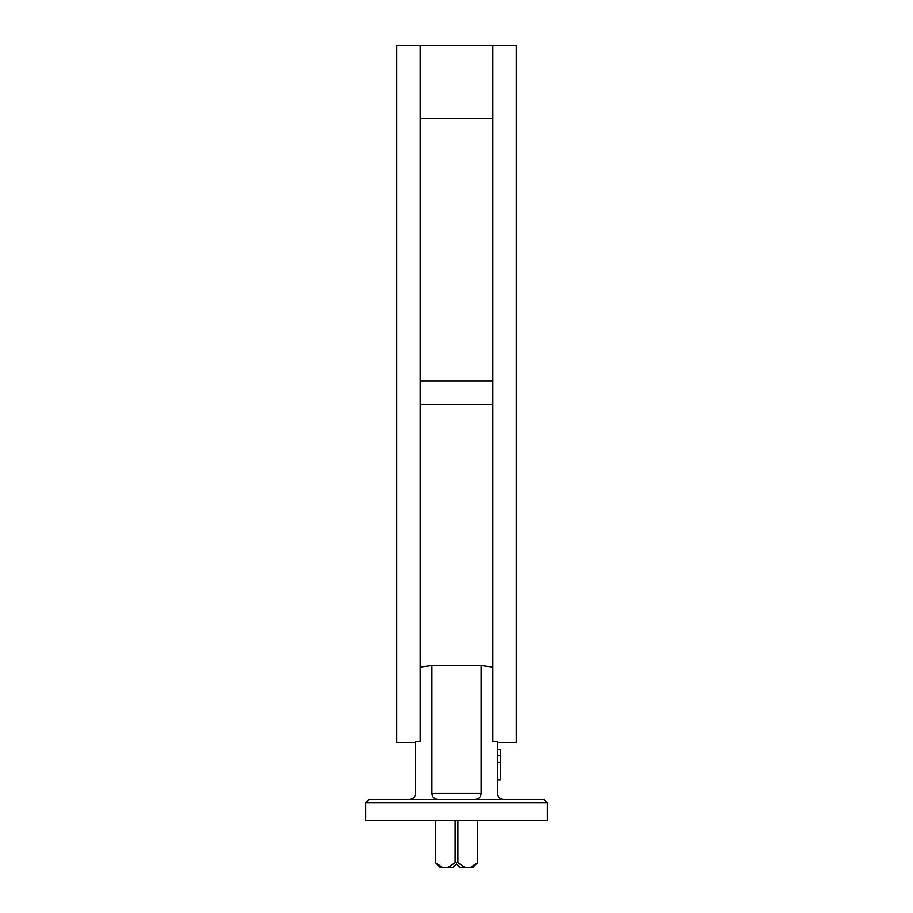 <?xml version="1.0" encoding="UTF-8"?>
<svg xmlns="http://www.w3.org/2000/svg" width="913" height="913" viewBox="0 0 913 913"><rect width="100%" height="100%" fill="white"/><g stroke="black" fill="none" stroke-linecap="round" stroke-linejoin="round"><path stroke-width="1.37" d="M365.656 802.881L369.172 799.366L543.828 799.366L547.344 802.881L365.656 802.881L365.656 820.467L547.344 820.467L547.344 802.881M503.383 799.366C499.856 798.989 497.905 797.038 497.528 793.5L497.528 741.641L492.837 741.288L492.837 45.65L516.279 45.65L516.279 742.509L497.528 742.509M492.837 45.65L420.163 45.65L420.163 741.288L415.472 741.641L415.472 793.5C415.095 797.038 413.144 798.989 409.617 799.366M420.163 45.65L396.721 45.65L396.721 742.509L415.472 742.509M431.883 665.6L431.883 793.5L481.117 793.5L481.117 665.6L431.883 665.6L420.163 667.106M481.117 793.5C480.74 797.038 478.789 798.989 475.251 799.366M481.117 665.6L492.837 667.106M437.749 799.366C434.211 798.989 432.26 797.038 431.883 793.5M492.837 118.667L420.163 118.667M492.837 380.892L420.163 380.892M492.837 404.333L420.163 404.333M457.881 820.467L457.881 862.659L455.119 862.659L455.119 820.467M457.881 862.659L464.774 867.35L460.015 867.35L456.5 863.835L452.985 867.35L448.226 867.35L455.119 862.659M435.501 820.467L435.501 862.659L442.394 867.35L448.226 867.35M442.394 867.35L440.146 867.35L435.501 862.659M477.545 820.467L477.545 862.659L472.854 867.35L470.606 867.35L477.499 862.659L477.499 820.467M464.774 867.35L470.606 867.35M497.528 749.516L500.575 749.516L500.575 762.469L497.528 762.469M500.575 755.599L497.528 755.599M500.575 762.469L500.575 779.987L497.528 779.987M435.455 820.467L435.455 862.659"/></g></svg>
